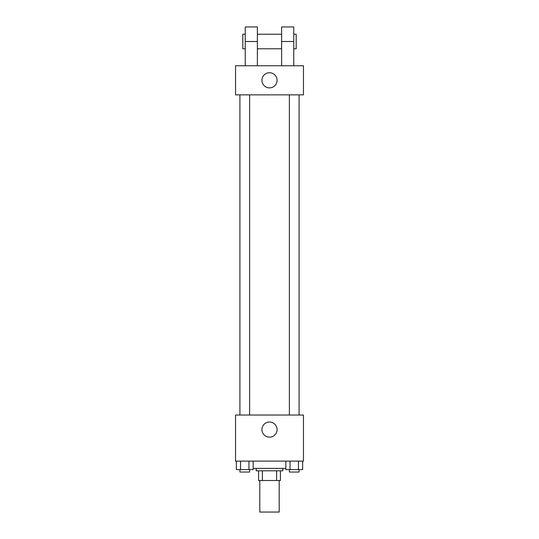<?xml version="1.0" encoding="UTF-8"?>
<svg xmlns="http://www.w3.org/2000/svg" width="539" height="539" viewBox="0 0 539 539"><rect width="100%" height="100%" fill="white"/><g stroke="black" fill="none" stroke-linecap="round" stroke-linejoin="round"><path stroke-width="0.81" d="M259.798 480.519L259.798 512.05L279.202 512.05L279.202 480.519M276.615 470.816L276.615 480.519L258.585 480.519L258.585 470.816M276.615 480.519L280.415 480.519L280.415 470.816L280.415 480.519M282.84 468.391L282.84 470.816L256.16 470.816L256.16 468.391M262.385 470.816L262.385 480.519M253.162 468.391L285.838 468.391M303.457 461.114L235.543 461.114L235.543 415.03L303.457 415.03L303.457 461.114M277.08 429.583A7.58 7.58 0 0 1 265.714 436.145A7.58 7.58 0 0 1 265.714 423.021A7.58 7.58 0 0 1 277.08 429.583M289.389 415.03L289.389 94.864M249.611 94.864L249.611 415.03M303.457 94.864L235.543 94.864L235.543 65.758L303.457 65.758L303.457 94.864L235.543 94.864M302.642 461.114L302.642 469.604L285.838 469.604L285.838 461.114M298.444 461.114L298.444 469.604M290.036 461.114L290.036 469.604M299.091 469.604L299.091 472.029L289.389 472.029L289.389 469.604M253.162 461.114L253.162 469.604L236.358 469.604L236.358 461.114M248.964 461.114L248.964 469.604M240.556 461.114L240.556 469.604M249.611 469.604L249.611 472.029L239.909 472.029L239.909 469.604M261.92 80.311A7.58 7.58 0 0 1 273.286 73.749A7.58 7.58 0 0 1 273.286 86.873A7.58 7.58 0 0 1 261.92 80.311M281.627 65.758L281.627 41.503L293.755 41.503L293.755 26.95L281.627 26.95L281.627 41.503M281.627 34.226L257.373 34.226M245.245 65.758L245.245 41.503L257.373 41.503L257.373 65.758M257.373 41.503L257.373 26.95L245.245 26.95L245.245 41.503M293.755 65.758L293.755 41.503M293.755 48.779L296.18 48.779L296.18 34.226L293.755 34.226M245.245 34.226L242.819 34.226L242.819 48.779L245.245 48.779M299.091 415.03L299.091 94.864M239.909 94.864L239.909 415.03M281.627 48.779L257.373 48.779"/></g></svg>
